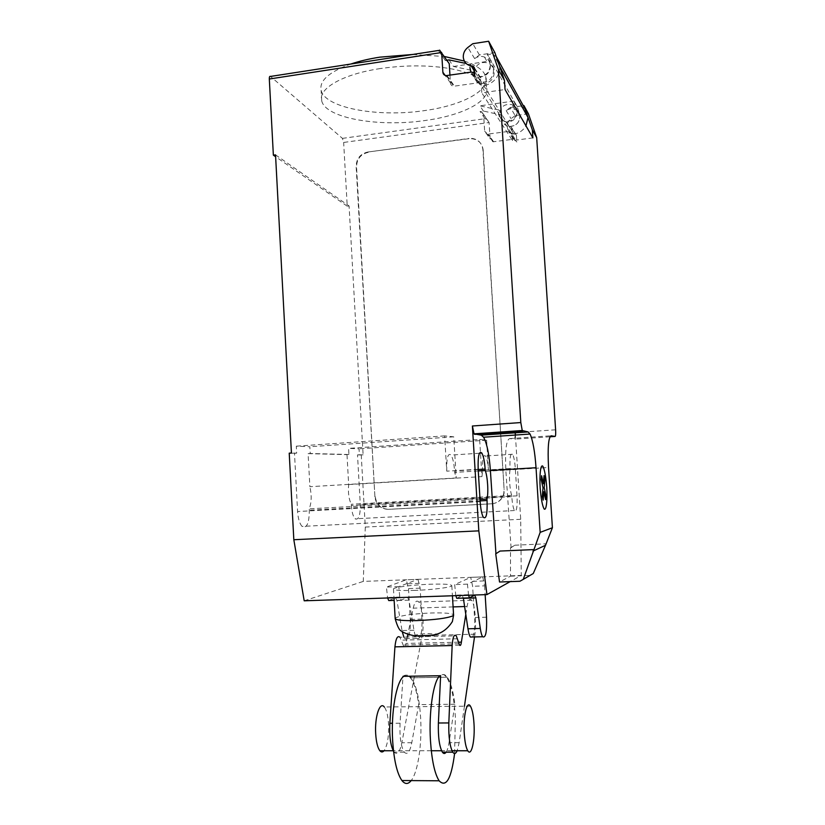 <?xml version="1.0" encoding="UTF-8"?>
<svg xmlns="http://www.w3.org/2000/svg" width="825" height="825" viewBox="0 0 825 825"><rect width="100%" height="100%" fill="white"/><g stroke="black" fill="none" stroke-linecap="round" stroke-linejoin="round"><path stroke-width="0.62" stroke-dasharray="4.12 3.09" d="M470.425 706.159L384.306 706.994C386.574 709.974 387.977 715.595 388.523 723.855C388.957 736.55 387.472 745.522 384.058 750.75M468.559 595.227L467.445 584.141L482.738 576.881L470.704 577.345L454.678 584.605L455.802 595.66M467.445 584.141L454.678 584.605M468.373 594.712L455.617 595.145M456.751 598.3L462.186 595.537L463.33 598.073M474.653 595.114L462.186 595.537M472.642 636.982C474.406 633.342 475.035 626.876 474.53 617.564L472.632 586.286L470.704 577.345M486.533 617.213L474.53 617.564M482.738 576.881L484.605 585.853L472.632 586.286M484.605 585.853L485.152 594.66M483.914 580.934L471.921 581.377M417.976 579.336L420.142 588.163L421.946 619.09C422.266 633.497 420.533 639.922 416.738 638.375C415.573 636.952 414.655 634.229 413.975 630.228L409.025 600.136L407.581 597.382L401.074 600.157L399.774 597.042L398.805 586.637L417.976 579.336L406.282 579.779L386.43 587.08L387.616 597.97M398.805 586.637L386.43 587.08M399.774 597.042L387.399 597.465M401.074 600.157L394.144 600.383M388.74 600.569L395.474 597.795L396.959 600.528L402.177 631.527M407.581 597.382L395.474 597.795M409.025 600.136L396.959 600.528M403.879 637.158L404.838 638.663C408.767 640.21 410.582 633.796 410.283 619.42L408.499 588.586L406.282 579.779M421.946 619.09L410.283 619.42M420.142 588.163L408.499 588.586M419.368 583.316L407.705 583.749M403.703 676.325C405.683 674.757 407.643 674.726 409.582 676.232M454.596 753.524L455.379 717.142C454.08 697.62 451.141 684.317 446.573 677.222L411.139 677.789C416.161 684.822 419.317 698.022 420.595 717.389C422.214 742.943 418.131 771.973 411.18 780.594M446.573 677.222C444.386 674.242 442.159 673.747 439.89 675.737M446.139 752.194C447.356 750.358 448.315 747.172 449.027 742.665L454.905 704.251C453.193 691.175 450.656 682.162 447.294 677.212C445.108 674.231 442.881 673.736 440.622 675.727M454.905 704.251L418.698 704.612L411.778 742.717C409.86 752.122 407.364 755.277 404.281 752.173C400.929 746.656 399.527 737.003 400.063 723.226L402.94 677.026M402.992 676.335C405.539 674.355 408.014 674.85 410.427 677.81C414.15 682.708 416.914 691.649 418.698 704.612M464.444 706.221L459.154 742.644L457.153 750.76M458.525 642.19L405.952 643.428C405.436 646.315 404.714 647.316 403.765 646.439L399.95 637.251L456.266 635.838M458.989 643.768L403.074 645.067M457.504 638.767L401.383 640.138M393.556 751.338L394.133 752.173C397.289 755.257 399.857 752.111 401.847 742.737L422.163 635.528C424.38 624.69 422.483 605.798 418.749 601.992C416.522 599.775 414.676 601.827 413.222 608.159L407.828 634.301M465.816 614.305L467.063 606.468C468.208 600.074 469.724 598.001 471.632 600.26C474.808 604.127 476.644 623.246 474.911 634.198L474.509 636.941M407.261 637.065L405.952 643.428M415.058 590.38C400.62 590.783 393.432 590.277 393.484 588.885C394.319 587.173 413.15 584.812 429.907 584.244C444.427 583.811 451.739 584.317 451.822 585.75C451.11 587.4 432.207 589.823 415.058 590.38M464.32 61.04C476.592 65.216 483.718 70.342 485.719 76.395C490.607 90.719 461.588 105.579 424.483 110.602C378.644 117.532 325.184 108.261 321.142 90.337C319.141 80.726 329.02 71.961 350.79 64.041M380.397 68.547C342.293 74.178 317.759 88.822 321.729 100.928C325.741 118.377 379.211 127.328 425.081 120.502C462.206 115.562 491.257 101.042 486.389 87.099C483.77 79.674 473.509 73.868 455.606 69.682C433.063 65.031 407.993 64.659 380.397 68.547M517.213 111.87C516.862 108.467 515.171 106.085 512.139 104.734C504.663 103.393 500.424 106.59 499.424 114.324C499.94 118.511 502.219 121.058 506.292 121.966C512.975 121.997 516.615 118.635 517.213 111.87M528.423 113.798L515.171 115.613L510.376 107.487L506.168 110.612C508.932 108.683 511.82 108.261 514.81 109.343C517.811 110.694 519.482 113.046 519.822 116.397C519.472 122.378 516.337 125.74 510.407 126.472L516.429 135.331L516.862 142.024L514.099 139.147L493.02 141.807L490.132 138.93L489.101 122.513L343.643 142.447L342.427 138.373L270.507 76.436M515.171 115.613L511.046 118.666C508.406 120.759 507.138 123.43 507.231 126.679C507.726 130.721 509.943 133.176 513.862 134.062L515.202 134.176M473.767 73.136L473.787 73.786C474.354 78.437 476.891 81.252 481.398 82.232C488.823 82.201 492.865 78.406 493.536 70.857C493.154 67.073 491.277 64.432 487.905 62.947C481.326 61.37 476.716 63.907 474.097 70.568M494.866 52.614L479.418 54.955L474.612 58.596C477.778 56.358 481.058 55.832 484.471 57.038C487.895 58.534 489.792 61.205 490.174 65.051C489.772 71.909 486.193 75.797 479.428 76.704L480.862 78.045L481.79 92.864L505.044 89.523M533.259 573.519L519.894 581.264M510.923 547.748L514.872 545.201L510.531 547.769L510.469 576.17L499.527 582.007M510.469 576.17L529.867 575.438M449.955 75.147L450.429 82.902C450.698 84.892 451.822 86.006 453.781 86.223L478.294 82.809L481.511 86.14L511.974 134.31L514.006 134.042C519.183 133.196 523.163 130.463 525.948 125.843M474.757 75.467L481.511 86.14L483.821 85.81L514.006 134.042M477.995 77.251L481.986 83.624C491.071 83.047 495.082 78.251 493.989 69.228L491.092 60.823L487.255 54.068L490.194 62.607C491.298 71.775 487.224 76.663 477.995 77.251C474.736 76.694 472.364 74.962 470.879 72.043M469.92 67.671L470.436 64.402L466.156 63.494M481.986 83.624C475.674 81.902 473.199 77.674 474.54 70.96L470.436 64.402M479.418 54.955L472.787 43.704M532.878 137.888L512.49 140.59L481.79 92.864M512.49 140.59L512.098 134.506L516.862 142.024M524.999 108.817L522.627 107.178L517.028 106.332L513.975 101.032L516.594 108.622C517.584 116.768 513.965 121.058 505.746 121.502C500.032 119.903 497.784 116.078 499.001 110.034L479.882 105.827L483.378 111.035L480.047 111.499L481.305 111.561L489.101 122.513L483.594 114.386L484.646 131.185L490.132 138.93M505.746 121.502L508.881 126.503C503.25 124.926 501.033 121.151 502.229 115.201L499.001 110.034M508.881 126.503C516.986 126.081 520.554 121.852 519.585 113.829L516.997 106.332L487.286 54.058L493.67 54.955L496.279 56.719M516.429 135.331L511.665 127.648L512.098 134.506L509.149 131.361L487.596 134.124L484.646 131.185M499.806 66.918C499.094 77.127 493.773 83.418 483.821 85.81M511.665 127.648L510.407 126.472M510.376 107.487L523.277 105.683M446.882 60.204L445.232 60.452L447.222 60.71M449.017 59.885L453.451 66.485L474.54 70.96M453.451 66.485L491.092 60.823M513.975 101.032L479.882 105.827M412.665 54.481L444.366 56.492M483.594 114.386L481.305 111.561M502.229 115.201L483.378 111.035M342.427 138.373L484.966 118.707L486.441 119.14M446.655 60.514L439.591 50.108L270.59 76.498M500.528 432.022L482.914 149.81C482.017 143.117 478.273 139.291 471.704 138.352L367.764 152.027C360.308 153.801 356.441 158.617 356.142 166.454L374.911 496.887C376.118 504.807 380.562 508.973 388.255 509.355L491.69 503.807C497.826 503.126 501.837 499.785 503.724 493.804L504.116 489.565L500.558 432.568M367.764 152.027L469.105 138.435M482.914 149.81L483.182 150.171C482.285 143.478 478.552 139.662 471.983 138.724L469.394 138.806M368.156 152.367C360.711 154.151 356.833 158.947 356.544 166.774L356.142 166.454M374.911 496.887L356.544 166.774M483.182 150.171L504.116 489.565M491.69 503.807L491.958 503.755C498.083 503.075 502.085 499.744 503.972 493.762L504.364 489.534M491.958 503.755L388.255 509.355M375.293 496.846C376.499 504.766 380.944 508.922 388.637 509.303M515.326 435.043L514.491 439.178L509.603 438.591C506.251 440.024 504.993 450.522 505.828 470.085L511.077 547.687M514.872 545.201L546.15 543.809M555.607 429.794L515.243 432.578L520.709 519.286L521.266 575.427L510.19 581.615M510.118 469.848C508.798 475.252 509.737 490.256 511.727 495.382L511.799 496.671C512.304 503.518 513.191 508.138 514.46 510.531C516.584 512.15 517.45 507.262 517.038 495.856L515.316 468.445C514.81 461.464 513.893 456.741 512.572 454.276C510.5 452.585 509.654 457.349 510.046 468.559L510.118 469.848L482.615 471.518L482.543 470.24C482.213 459.092 483.202 454.348 485.523 456.008C486.977 458.463 487.967 463.155 488.472 470.085L515.316 468.445M348.666 484.574L481.934 476.603L479.655 439.478L348.593 448.377L348.934 454.493L346.995 454.627L348.666 484.574C347.933 492.566 348.81 499.125 351.275 504.25L351.347 505.498C351.832 512.108 353.09 516.553 355.121 518.812C358.658 520.307 360.381 515.532 360.288 504.498L357.503 454.884L359.391 454.761L359.061 448.821L348.593 448.377M348.934 454.493L310.221 453.492L309.849 446.748L296.299 446.17L296.67 453.142L291.431 453.007M275.529 154.873L349.078 205.972L347.232 206.188L343.643 142.447M520.709 519.286L365.3 527.062L361.247 454.988L363.113 454.864L349.078 205.972M363.113 454.864L359.391 454.761M481.934 476.603L482.615 471.518M511.727 495.382L351.275 504.25M478.273 470.951L454.657 472.395L456.225 477.953L309.88 486.709L308.096 453.637L310.221 453.492M480.016 499.465L309.22 508.829C311.572 502.652 311.788 495.278 309.88 486.709M478.17 469.239L446.748 471.168L444.634 435.899L453.74 436.827L456.225 477.953M453.74 436.827L309.849 446.748M296.67 453.142L294.484 453.296L297.598 511.531C298.114 518.719 299.599 523.679 302.074 526.422C306.828 528.67 309.241 523.277 309.303 510.211L309.22 508.829M444.634 435.899L296.299 446.17M479.655 439.478L486.626 440.189L488.472 470.085M486.626 440.189L359.061 448.821M446.748 471.168C446.48 457.947 447.913 452.585 451.048 455.07C452.853 458.061 454.018 463.361 454.565 470.962L454.657 472.395M308.096 453.637L346.995 454.627M347.232 206.188L275.632 156.74M357.503 454.884L361.247 454.988M289.224 453.162L294.484 453.296M365.3 527.062L363.268 581.408L521.266 575.427M304.198 600.806L363.268 581.408M413.975 630.228L402.002 630.548M400.063 723.226L392.442 723.267M459.154 742.644L449.027 742.665M411.778 742.717L401.847 742.737M474.911 634.198L422.163 635.528M467.063 606.468L464.661 606.54M453.09 606.901L413.222 608.159M395.185 618.802L396.248 617.523C402.734 615.202 414.521 613.687 431.599 612.975C444.273 612.676 451.595 613.253 453.564 614.718M436.136 634.848C433.197 636.91 410.592 637.477 414.862 635.394C417.223 634.404 421.678 633.786 428.216 633.538L436.095 634.105M506.168 110.612L511.046 118.666M474.323 68.506L479.428 76.704M477.427 82.84L470.559 72.084M447.006 75.58L454.472 86.192M450.429 82.902L445.098 75.374M480.862 78.045L474.262 67.413M493.989 69.228L490.194 62.607M474.612 58.596L467.858 47.448M519.585 113.829L516.594 108.622M493.618 141.776L488.204 134.093M513.346 139.157L508.386 131.381M484.966 118.707L480.047 111.499M445.232 60.452L438.488 50.572M505.828 470.085L548.532 467.486M509.603 438.591L550.822 435.806M511.799 496.671L351.347 505.498M517.038 495.856L360.288 504.498M549.945 436.786L514.491 439.178M480.15 501.61L297.598 511.531M478.18 469.518L454.565 470.962M480.109 500.909L309.303 510.211M510.046 468.559L482.543 470.24M451.987 750.76L441.592 750.76M431.3 750.75L393.226 750.75M416.738 638.375L404.838 638.663M447.294 677.212L410.427 677.81M459.577 645.16L403.765 646.439M404.281 752.173L394.133 752.173M471.632 600.26L418.749 601.992M393.484 588.885L393.989 597.754M451.822 585.75L452.43 595.774M321.729 100.928L321.142 90.337M514.81 109.343L512.139 104.734M481.398 82.232L474.499 71.208M478.294 82.809L471.457 72.053M446.294 75.622L453.781 86.223M474.303 68.083L479.676 76.725M484.471 57.038L487.905 62.947M493.02 141.807L487.596 134.124M514.099 139.147L509.149 131.361M510.623 126.483L515.408 134.197M522.627 107.178L493.67 54.955M513.862 134.062L506.292 121.966M486.389 87.099L485.719 76.395M514.46 510.531L355.121 518.812M479.407 453.234L451.048 455.07M483.295 517.203L302.074 526.422M512.572 454.276L485.523 456.008"/><path stroke-width="1.24" d="M384.058 750.75C382.656 752.359 381.263 752.359 379.871 750.75C377.633 747.78 376.241 742.16 375.695 733.889C374.56 716.935 379.882 700.951 384.306 706.994M473.973 723.35C473.406 714.935 472.22 709.211 470.425 706.159C466.909 699.992 463.073 716.275 464.248 733.569C464.826 742.005 466.001 747.728 467.775 750.76C471.467 757.082 475.148 740.066 473.973 723.35M455.802 595.66L456.751 598.3L469.466 597.867L468.559 595.227M485.152 594.66L486.533 617.213C487.008 631.826 485.708 638.333 482.635 636.735C481.687 635.291 480.903 632.528 480.294 628.464L475.86 597.908L474.653 595.114L469.466 597.867M463.33 598.073L467.971 628.794C468.59 632.847 469.394 635.601 470.384 637.044L472.642 636.982M475.86 597.908L463.433 598.321M387.616 597.97L388.74 600.569L394.144 600.383M402.177 631.527L403.879 637.158M411.18 780.594C408.127 784.441 405.044 784.42 401.919 780.533C397.062 773.572 393.968 760.382 392.669 740.974C390.854 712.016 396.392 681.44 403.703 676.325M409.582 676.232L411.139 677.789M439.89 675.737C433.362 680.873 428.629 711.697 430.485 740.902C431.805 760.475 434.682 773.768 439.117 780.79C446.139 787.937 451.306 778.852 454.596 753.524M402.94 677.026L402.992 676.335L440.622 675.727L438.384 722.999C438.023 736.9 439.354 746.625 442.396 752.194C443.664 753.937 444.912 753.937 446.139 752.194M457.153 750.76C455.771 753.844 454.317 754.328 452.77 752.204C449.821 746.615 448.501 736.869 448.821 722.937L452.162 645.532L394.938 646.852L389.854 723.288C389.266 735.972 390.503 745.315 393.556 751.338M452.162 645.532C452.812 637.044 454.173 633.817 456.266 635.838L459.577 645.16C460.391 646.047 460.989 645.037 461.381 642.118L458.525 642.19M399.95 637.251C397.506 635.26 395.825 638.457 394.938 646.852M474.509 636.941L464.444 706.221M407.828 634.301L407.261 637.065M461.381 642.118L465.816 614.305M350.79 64.041C359.349 61.143 369.002 58.853 379.737 57.172L412.665 54.481M438.642 50.469L270.507 76.436C269.672 76.013 269.27 76.869 269.311 79.014L441.653 52.501L442.86 72.218C443.128 74.26 444.273 75.395 446.294 75.622L471.457 72.053C473.406 72.352 474.499 73.487 474.757 75.467L474.262 67.413L473.045 66.062L471.199 65.938C466.507 64.938 463.867 62.019 463.279 57.162C463.165 53.254 464.692 50.016 467.858 47.448L472.787 43.704L488.627 41.25L498.486 69.805L504.467 80.427L494.866 52.614L488.627 41.25M545.521 545.273L533.259 573.519L523.246 579.367L540.158 532.373L552.41 527.742L545.521 545.273L532.95 551.1M495.712 553.73L499.527 582.007L519.894 581.264L523.246 579.367M500.012 551.059L495.949 553.719L500.012 551.059L533.455 549.605M540.158 532.373L536.033 467.734L490.39 470.518L495.949 553.719M536.683 137.62L528.423 113.798L523.927 105.59L532.362 129.958L536.683 137.62L555.607 429.794C555.823 433.909 555.648 436.126 555.091 436.446L551.131 435.786C548.439 437.178 547.573 447.748 548.532 467.486L552.41 527.742M532.362 129.958L532.878 137.888L505.044 89.523L504.467 80.427M536.033 467.734C534.889 451.657 532.888 440.426 530.052 434.043L528.103 431.939L522.246 430.516L520.812 422.555L498.486 69.805M470.879 72.043L469.92 67.671M474.097 70.568L473.767 73.136M525.948 125.843L528.021 117.532L524.999 108.817L496.361 56.801L499.795 66.742L528.021 117.532M523.277 105.683L523.927 105.59M466.156 63.494L449.017 59.885L446.882 60.204M447.222 60.71L449.254 63.711L449.955 75.147M444.366 56.492L464.32 61.04M449.254 63.711L439.591 50.108M500.558 432.568L500.528 432.022M490.39 470.518C489.246 454.596 486.977 443.499 483.584 437.219L481.222 435.157L474.024 433.847L472.395 425.999L520.812 422.555M510.19 581.615L486.946 594.598L478.809 530.857L472.395 425.999M515.264 432.816L515.326 435.043M486.987 499.084C488.647 492.752 487.647 476.479 485.224 470.528L485.131 469.085C484.584 461.433 483.491 456.091 481.862 453.069C479.047 450.553 477.809 455.936 478.17 469.239L480.15 501.61C480.686 509.097 481.738 514.295 483.295 517.203C486.193 519.647 487.451 514.088 487.07 500.528L486.987 499.084L480.016 499.465M269.311 79.014L273.364 155.162L275.529 154.873L291.431 453.007L289.224 453.162L293.824 539.725L304.198 600.806L486.946 594.598M485.224 470.528L478.273 470.951M478.809 530.857L293.824 539.725M275.632 156.74L273.364 155.162M541.241 479.758L541.592 475.716L543.355 483.801L544.057 475.561L544.902 479.438L544.211 487.688L545.944 495.608L545.603 499.641L543.871 491.721L543.159 500.146L542.293 496.268L543.015 487.843L541.241 479.758M540.169 487.998C541.045 498.836 542.376 505.849 544.149 509.015C546.305 510.995 547.522 500.363 546.738 487.121C545.903 476.706 544.613 469.765 542.881 466.3C540.715 463.753 539.364 474.158 540.169 487.998M480.294 628.464L467.971 628.794M448.821 722.937L438.384 722.999M392.442 723.267L389.854 723.288M464.661 606.54L453.09 606.901M453.564 614.718L452.904 615.852C447.026 618.245 434.992 619.822 416.821 620.596C402.363 620.864 395.144 620.101 395.165 618.317L393.989 597.754M436.095 634.105L436.136 634.848M452.43 595.774L453.595 615.275L452.368 621.596C446.614 630.527 438.972 635.116 429.412 635.363L416.728 635.827C413.562 636.25 402.6 632.775 401.651 631.146C399.599 630.774 397.444 626.66 395.185 618.802M472.787 66.041L474.323 68.506M445.098 75.374L442.86 72.218M549.945 436.786L555.091 436.446M474.602 434.363L522.72 431.032M481.222 435.157L528.103 431.939M485.131 469.085L478.18 469.518M487.07 500.528L480.109 500.909M467.775 750.76L451.987 750.76M441.592 750.76L431.3 750.75M393.226 750.75L379.871 750.75M482.635 636.735L470.384 637.044M439.117 780.79L401.919 780.533M452.77 752.204L442.396 752.194M474.499 71.208L471.199 65.938M473.045 66.062L474.303 68.083M474.024 433.847L522.246 430.516M483.584 437.219L530.052 434.043M481.862 453.069L479.407 453.234"/></g></svg>
